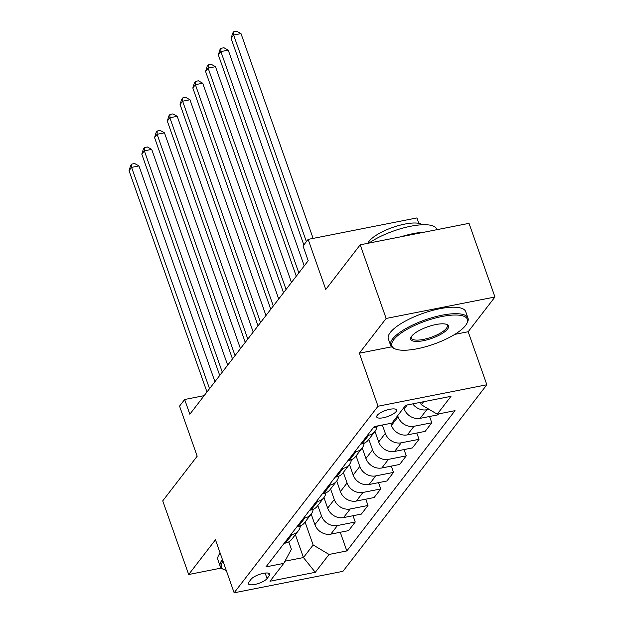 <?xml version="1.0" encoding="UTF-8"?>
<svg xmlns="http://www.w3.org/2000/svg" width="624" height="624" viewBox="0 0 624 624"><rect width="100%" height="100%" fill="white"/><g stroke="black" fill="none" stroke-linecap="round" stroke-linejoin="round"><path stroke-width="0.94" d="M377.216 415.358A10.499 3.221 160.6 0 0 376.724 416.996A10.499 3.221 160.6 0 0 385.499 417.23A10.499 3.221 160.6 0 0 396.037 411.645A10.499 3.221 160.6 0 0 396.529 410.015A10.499 3.221 160.6 0 0 387.754 409.781A10.499 3.221 160.6 0 0 377.216 415.358M418.852 223.345L416.941 217.924L308.123 239.382L303.022 246.004L308.209 260.731L189.836 414.227L184.649 399.493L179.548 406.115L197.184 456.199L162.739 500.854L188.674 574.509L221.356 568.058M494.957 296.993L469.022 223.345L360.204 244.811L386.139 318.458L359.354 353.2L378.027 406.224L486.845 384.758L468.172 331.734L494.957 296.993L386.139 318.458M378.027 406.224L234.14 592.8L342.95 571.334L486.845 384.758M267.064 578.565L269.303 575.656A10.171 3.12 160.6 0 0 269.786 574.072A10.171 3.12 160.6 0 0 261.277 573.846A10.171 3.12 160.6 0 0 251.074 579.251L248.828 582.161A10.171 3.12 160.6 0 0 248.352 583.744A10.171 3.12 160.6 0 0 256.854 583.97A10.171 3.12 160.6 0 0 267.064 578.565L265.13 573.074M284.934 561.202L303.443 557.552L313.139 544.978L329.051 554.447L346.843 550.937L455.013 410.67L437.221 414.18L421.309 404.719L423.626 401.716M329.051 554.447L315.276 572.309L269.981 581.24L283.764 563.378L291.377 549.276L288.772 541.882M437.221 414.18L450.996 396.318L405.709 405.249L391.934 423.119L374.143 426.629L265.964 566.888L283.764 563.378M308.123 239.382L325.767 289.466L360.204 244.811M234.14 592.8L215.467 539.768L188.674 574.509M204.165 395.647L184.649 399.493M295.37 534.628L303.443 557.552L315.276 572.309M305.066 522.054L313.139 544.978M311.189 514.121L314.902 524.667A13.127 11.294 37.6 0 0 330.814 534.128L348.605 530.618L355.243 522.023L353.028 515.728M317.819 505.518L321.539 516.064A13.127 11.294 37.6 0 0 337.451 525.533L355.243 522.023M323.942 497.578L327.662 508.131A13.127 11.294 37.6 0 0 343.574 517.592L361.366 514.082L367.996 505.479L365.781 499.184M330.58 488.974L334.292 499.528A13.127 11.294 37.6 0 0 350.204 508.989L367.996 505.479M336.703 481.034L340.415 491.587A13.127 11.294 37.6 0 0 356.327 501.049L374.119 497.539L380.757 488.943L378.534 482.648M343.333 472.438L347.045 482.984A13.127 11.294 37.6 0 0 362.965 492.453L380.757 488.943M349.456 464.498L353.168 475.043A13.127 11.294 37.6 0 0 369.088 484.513L386.88 481.003L393.51 472.399L391.295 466.105M356.086 455.894L359.806 466.448A13.127 11.294 37.6 0 0 375.718 475.909L393.51 472.399M362.209 447.954L365.929 458.507A13.127 11.294 37.6 0 0 381.841 467.969L399.633 464.459L406.263 455.855L404.048 449.569M368.846 439.358L372.559 449.904A13.127 11.294 37.6 0 0 388.471 459.365L406.263 455.855M374.969 431.418L378.682 441.964A13.127 11.294 37.6 0 0 394.594 451.433L412.386 447.923L419.024 439.319L416.809 433.025M382.372 424.999L385.32 433.368A13.127 11.294 37.6 0 0 401.232 442.829L419.024 439.319M390.71 423.361L391.443 425.428A13.127 11.294 37.6 0 0 407.355 434.889L425.147 431.379L431.777 422.776L429.562 416.481M397.667 415.678L398.073 416.824A13.127 11.294 37.6 0 0 413.985 426.286L431.777 422.776M403.79 407.737L404.196 408.884A13.127 11.294 37.6 0 0 420.108 418.345L437.9 414.843L438.617 413.907M420.475 402.34L421.309 404.719M284.131 543.34L285.527 543.067A13.127 11.294 37.6 0 0 291.767 539.3L298.405 530.696A13.127 11.294 37.6 0 0 300.386 525.892M346.843 550.937L340.267 532.264M290.761 534.737L292.157 534.464A13.127 11.294 37.6 0 0 298.405 530.696M296.884 526.804L298.28 526.523A13.127 11.294 37.6 0 0 304.528 522.756L311.158 514.153A13.127 11.294 37.6 0 0 313.139 509.356M303.514 518.201L304.918 517.928A13.127 11.294 37.6 0 0 311.158 514.153M309.637 510.26L311.041 509.987A13.127 11.294 37.6 0 0 317.281 506.212L323.918 497.617A13.127 11.294 37.6 0 0 325.9 492.812M316.274 501.657L317.671 501.384A13.127 11.294 37.6 0 0 323.918 497.617M322.397 493.717L323.794 493.444A13.127 11.294 37.6 0 0 330.041 489.676L336.671 481.073A13.127 11.294 37.6 0 0 338.653 476.276M329.027 485.121L330.431 484.84A13.127 11.294 37.6 0 0 336.671 481.073M335.15 477.181L336.547 476.908A13.127 11.294 37.6 0 0 342.794 473.132L349.424 464.537A13.127 11.294 37.6 0 0 351.406 459.732M341.788 468.577L343.184 468.304A13.127 11.294 37.6 0 0 349.424 464.537M347.911 460.637L349.307 460.364A13.127 11.294 37.6 0 0 355.547 456.596L362.185 447.993A13.127 11.294 37.6 0 0 364.166 443.188M354.541 452.041L355.937 451.76A13.127 11.294 37.6 0 0 362.185 447.993M360.664 444.101L362.06 443.82A13.127 11.294 37.6 0 0 368.308 440.053L374.938 431.457A13.127 11.294 37.6 0 0 376.919 426.652M367.294 435.497L368.698 435.224A13.127 11.294 37.6 0 0 374.938 431.457M373.417 427.557L374.821 427.284A13.127 11.294 37.6 0 0 378.659 425.732M412.729 403.868A13.127 11.294 37.6 0 0 426.746 409.75L429.016 409.297M359.354 353.2L391.544 346.843M454.795 334.37L468.172 331.734M214.929 381.685L138.949 165.922L131.594 167.372L209.531 388.69M129.043 170.68L130.666 165.422L131.687 164.104L131.594 167.372L129.043 170.68L206.981 391.997M131.687 164.104L134.628 163.519L138.949 165.922M227.682 365.149L151.702 149.386L144.355 150.836L222.284 372.146M141.796 154.144L143.419 148.886L144.44 147.56L144.355 150.836L141.796 154.144L219.734 375.453M144.44 147.56L147.381 146.983L151.702 149.386M240.443 348.605L164.463 132.842L157.108 134.293L235.045 355.61M154.557 137.6L156.179 132.343L157.201 131.024L157.108 134.293L154.557 137.6L232.495 358.917M157.201 131.024L160.142 130.439L164.463 132.842M253.196 332.069L177.216 116.306L169.861 117.757L247.798 339.066M167.31 121.064L168.932 115.807L169.954 114.481L169.861 117.757L167.31 121.064L245.248 342.373M169.954 114.481L172.895 113.903L177.216 116.306M265.957 315.526L189.969 99.762L182.621 101.213L260.559 322.522M180.071 104.52L181.693 99.263L182.707 97.945L182.621 101.213L180.071 104.52L258.001 325.837M182.707 97.945L185.656 97.36L189.969 99.762M222.986 561.132A40.03 12.269 160.6 0 0 224.765 569.923A40.03 12.269 160.6 0 0 226.262 570.43M224.765 569.923L223.603 569.439A41.012 12.566 -19.4 0 1 220.202 566.342A41.012 12.566 -19.4 0 1 222.128 559.97A41.012 12.566 -19.4 0 1 222.44 559.58M220.202 566.342L217.916 559.861A41.012 12.566 -19.4 0 1 219.843 553.496A41.012 12.566 -19.4 0 1 220.155 553.098M393.744 339.706A40.03 12.269 160.6 0 0 395.187 348.941A40.03 12.269 160.6 0 0 431.543 344.932A40.03 12.269 160.6 0 0 465.504 325.549A40.03 12.269 160.6 0 0 466.682 323.762A40.03 12.269 160.6 0 0 440.014 316.914A40.03 12.269 160.6 0 0 393.744 339.706M395.187 348.941L394.025 348.457A41.012 12.566 -19.4 0 1 390.624 345.368A41.012 12.566 -19.4 0 1 392.551 338.996A41.012 12.566 -19.4 0 1 433.711 317.195A41.012 12.566 -19.4 0 1 468 318.123A41.012 12.566 -19.4 0 1 467.282 322.663L466.682 323.762M411.684 336.164A20.015 6.131 -19.4 0 1 428.657 326.469A20.015 6.131 -19.4 0 1 446.839 324.472A20.015 6.131 -19.4 0 1 447.564 329.09A20.015 6.131 -19.4 0 1 424.429 340.486A20.015 6.131 -19.4 0 1 411.091 337.061A20.015 6.131 -19.4 0 1 411.684 336.164M411.442 336.492A19.032 5.834 160.6 0 0 411.356 338.068A19.032 5.834 160.6 0 0 427.268 338.497A19.032 5.834 160.6 0 0 446.371 328.38A19.032 5.834 160.6 0 0 447.26 325.424A19.032 5.834 160.6 0 0 446.207 324.246M367.895 243.29A29.531 9.048 -19.4 0 1 369.127 241.215A29.531 9.048 -19.4 0 1 396.115 226.294A29.531 9.048 -19.4 0 1 422.386 224.757M390.624 345.368L388.339 338.887A41.012 12.566 -19.4 0 1 390.265 332.514A41.012 12.566 -19.4 0 1 431.426 310.713A41.012 12.566 -19.4 0 1 465.715 311.641L468 318.123M400.928 236.777A41.012 12.566 -19.4 0 1 424.398 232.144M368.987 243.079A41.012 12.566 -19.4 0 1 409.898 226.403A41.012 12.566 -19.4 0 1 436.667 229.148L436.855 229.687M278.71 298.99L202.73 83.226L195.374 84.677L273.312 305.986M192.824 87.984L194.446 82.727L195.468 81.401L195.374 84.677L192.824 87.984L270.761 309.293M195.468 81.401L198.409 80.824L202.73 83.226M291.463 282.446L215.483 66.682L208.135 68.133L286.065 289.442M205.577 71.44L207.199 66.183L208.221 64.857L208.135 68.133L205.577 71.44L283.514 292.75M208.221 64.857L211.162 64.28L215.483 66.682M304.223 265.902L228.244 50.146L220.888 51.589L298.826 272.906M218.338 54.904L219.96 49.647L220.982 48.321L220.888 51.589L218.338 54.904L296.275 276.214M220.982 48.321L223.922 47.744L228.244 50.146M313.115 238.399L240.997 33.602L233.641 35.053L306.392 241.636M231.091 38.36L232.713 33.103L233.735 31.777L233.641 35.053L231.091 38.36L303.841 244.943M233.735 31.777L236.675 31.2L240.997 33.602M321.539 516.064L314.902 524.667M334.292 499.528L327.662 508.131M347.045 482.984L340.415 491.587M359.806 466.448L353.168 475.043M372.559 449.904L365.929 458.507M385.32 433.368L378.682 441.964M398.073 416.824L391.443 425.428M407.23 404.953L404.196 408.884M337.451 525.533L330.814 534.128M292.157 534.464L285.527 543.067M304.918 517.928L298.28 526.523M350.204 508.989L343.574 517.592M317.671 501.384L311.041 509.987M362.965 492.453L356.327 501.049M330.431 484.84L323.794 493.444M375.718 475.909L369.088 484.513M343.184 468.304L336.547 476.908M388.471 459.365L381.841 467.969M355.937 451.76L349.307 460.364M401.232 442.829L394.594 451.433M368.698 435.224L362.06 443.82M413.985 426.286L407.355 434.889M375.539 426.348L374.821 427.284M426.746 409.75L420.108 418.345M268.421 573.144L269.303 575.656"/></g></svg>
